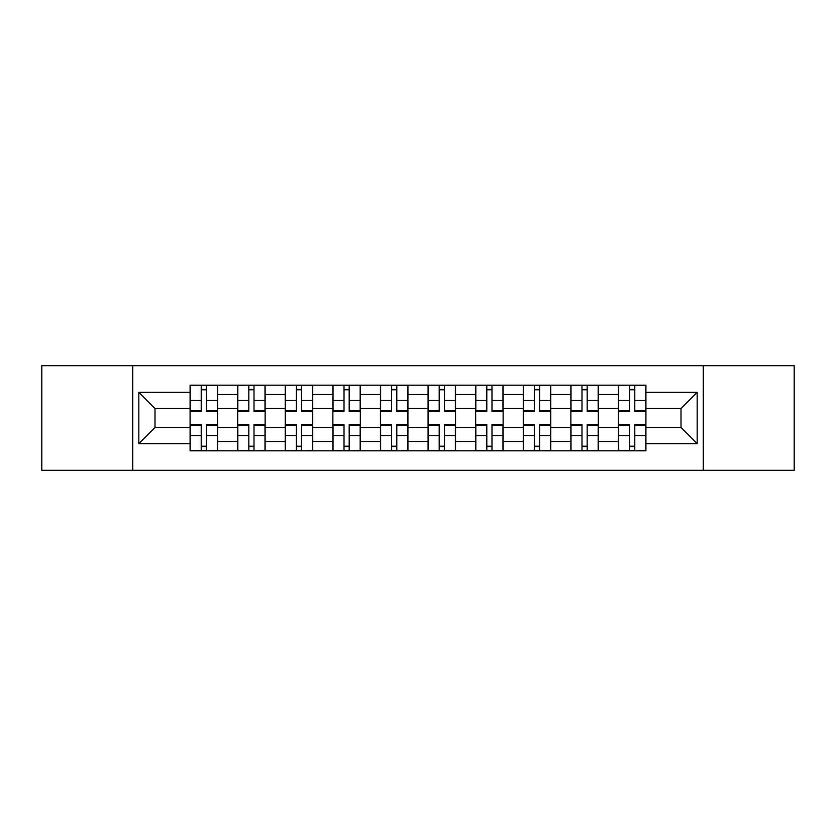 <?xml version="1.0" encoding="UTF-8"?>
<svg xmlns="http://www.w3.org/2000/svg" width="836" height="836" viewBox="0 0 836 836"><rect width="100%" height="100%" fill="white"/><g stroke="black" fill="none" stroke-linecap="round" stroke-linejoin="round"><path stroke-width="1.25" d="M703.275 470.323L794.2 470.323L794.2 365.677L41.8 365.677L41.8 470.323L703.275 470.323L703.275 365.677M237.685 450.803L237.685 394.508L217.548 394.508L217.548 450.803M217.548 394.508L217.548 385.197M237.685 394.508L237.685 385.197M265.137 385.197L265.137 450.803M285.275 450.803L285.275 385.197M312.737 385.197L312.737 450.803M332.874 450.803L332.874 385.197M360.337 385.197L360.337 450.803M380.474 450.803L380.474 385.197M407.926 385.197L407.926 450.803M428.074 450.803L428.074 385.197M455.526 385.197L455.526 450.803M475.663 450.803L475.663 385.197M503.126 385.197L503.126 450.803M523.263 450.803L523.263 385.197M550.725 385.197L550.725 450.803M570.863 450.803L570.863 385.197M598.315 385.197L598.315 450.803M618.452 450.803L618.452 385.197M618.452 427.457L598.315 427.457M570.863 427.457L550.725 427.457M523.263 427.457L503.126 427.457M475.663 427.457L455.526 427.457M428.074 427.457L407.926 427.457M380.474 427.457L360.337 427.457M332.874 427.457L312.737 427.457M285.275 427.457L265.137 427.457M237.685 427.457L217.548 427.457M618.452 408.543L598.315 408.543M570.863 408.543L550.725 408.543M523.263 408.543L503.126 408.543M475.663 408.543L455.526 408.543M428.074 408.543L407.926 408.543M380.474 408.543L360.337 408.543M332.874 408.543L312.737 408.543M285.275 408.543L265.137 408.543M237.685 408.543L217.548 408.543M154.994 427.457L190.085 427.457L190.085 408.543L154.994 408.543L154.994 427.457L138.828 443.634L138.828 392.366L190.085 392.366L190.085 408.543M645.914 408.543L645.914 427.457L681.006 427.457L681.006 408.543L645.914 408.543L645.914 385.197L190.085 385.197L190.085 392.366M645.914 392.366L697.172 392.366L697.172 443.634L645.914 443.634L645.914 427.457M190.085 427.457L190.085 450.803L645.914 450.803L645.914 443.634M190.085 443.634L138.828 443.634M132.725 470.323L132.725 365.677M206.408 446.225L201.215 446.225M201.215 389.775L206.408 389.775M254.008 446.225L248.814 446.225M248.814 389.775L254.008 389.775M301.597 446.225L296.414 446.225M296.414 389.775L301.597 389.775M349.197 446.225L344.014 446.225M344.014 389.775L349.197 389.775M396.797 446.225L391.603 446.225M391.603 389.775L396.797 389.775M444.397 446.225L439.203 446.225M439.203 389.775L444.397 389.775M491.986 446.225L486.803 446.225M486.803 389.775L491.986 389.775M539.586 446.225L534.403 446.225M534.403 389.775L539.586 389.775M587.185 446.225L581.992 446.225M581.992 389.775L587.185 389.775M634.785 446.225L629.592 446.225M629.592 389.775L634.785 389.775M138.828 392.366L154.994 408.543M681.006 427.457L697.172 443.634M681.006 408.543L697.172 392.366M206.408 411.437L206.408 385.511L217.391 385.511L217.391 411.437L206.408 411.437M201.215 389.471L206.408 389.471M196.794 385.511L190.232 385.511L190.232 411.437L201.215 411.437L201.215 385.511L210.829 385.511M201.215 424.563L201.215 450.489L190.232 450.489L190.232 424.563L201.215 424.563M206.408 446.529L201.215 446.529M210.829 450.489L217.391 450.489L217.391 424.563L206.408 424.563L206.408 450.489L196.794 450.489M254.008 411.437L254.008 385.511L264.991 385.511L264.991 411.437L254.008 411.437M248.814 389.471L254.008 389.471M244.394 385.511L237.832 385.511L237.832 411.437L248.814 411.437L248.814 385.511L258.428 385.511M301.597 411.437L301.597 385.511L312.58 385.511L312.58 411.437L301.597 411.437M296.414 389.471L301.597 389.471M291.994 385.511L285.431 385.511L285.431 411.437L296.414 411.437L296.414 385.511L306.028 385.511M248.814 424.563L248.814 450.489L237.832 450.489L237.832 424.563L248.814 424.563M254.008 446.529L248.814 446.529M258.428 450.489L264.991 450.489L264.991 424.563L254.008 424.563L254.008 450.489L244.394 450.489M296.414 424.563L296.414 450.489L285.431 450.489L285.431 424.563L296.414 424.563M301.597 446.529L296.414 446.529M306.028 450.489L312.58 450.489L312.58 424.563L301.597 424.563L301.597 450.489L291.994 450.489M349.197 411.437L349.197 385.511L360.18 385.511L360.18 411.437L349.197 411.437M344.014 389.471L349.197 389.471M339.583 385.511L333.031 385.511L333.031 411.437L344.014 411.437L344.014 385.511L353.618 385.511M396.797 411.437L396.797 385.511L407.78 385.511L407.78 411.437L396.797 411.437M391.603 389.471L396.797 389.471M387.183 385.511L380.62 385.511L380.62 411.437L391.603 411.437L391.603 385.511L401.217 385.511M444.397 411.437L444.397 385.511L455.38 385.511L455.38 411.437L444.397 411.437M439.203 389.471L444.397 389.471M434.783 385.511L428.22 385.511L428.22 411.437L439.203 411.437L439.203 385.511L448.817 385.511M344.014 424.563L344.014 450.489L333.031 450.489L333.031 424.563L344.014 424.563M349.197 446.529L344.014 446.529M353.618 450.489L360.18 450.489L360.18 424.563L349.197 424.563L349.197 450.489L339.583 450.489M391.603 424.563L391.603 450.489L380.62 450.489L380.62 424.563L391.603 424.563M396.797 446.529L391.603 446.529M401.217 450.489L407.78 450.489L407.78 424.563L396.797 424.563L396.797 450.489L387.183 450.489M439.203 424.563L439.203 450.489L428.22 450.489L428.22 424.563L439.203 424.563M444.397 446.529L439.203 446.529M448.817 450.489L455.38 450.489L455.38 424.563L444.397 424.563L444.397 450.489L434.783 450.489M491.986 411.437L491.986 385.511L502.969 385.511L502.969 411.437L491.986 411.437M486.803 389.471L491.986 389.471M482.382 385.511L475.82 385.511L475.82 411.437L486.803 411.437L486.803 385.511L496.417 385.511M486.803 424.563L486.803 450.489L475.82 450.489L475.82 424.563L486.803 424.563M491.986 446.529L486.803 446.529M496.417 450.489L502.969 450.489L502.969 424.563L491.986 424.563L491.986 450.489L482.382 450.489M539.586 411.437L539.586 385.511L550.569 385.511L550.569 411.437L539.586 411.437M534.403 389.471L539.586 389.471M529.972 385.511L523.42 385.511L523.42 411.437L534.403 411.437L534.403 385.511L544.006 385.511M534.403 424.563L534.403 450.489L523.42 450.489L523.42 424.563L534.403 424.563M539.586 446.529L534.403 446.529M544.006 450.489L550.569 450.489L550.569 424.563L539.586 424.563L539.586 450.489L529.972 450.489M587.185 411.437L587.185 385.511L598.168 385.511L598.168 411.437L587.185 411.437M581.992 389.471L587.185 389.471M577.572 385.511L571.009 385.511L571.009 411.437L581.992 411.437L581.992 385.511L591.606 385.511M581.992 424.563L581.992 450.489L571.009 450.489L571.009 424.563L581.992 424.563M587.185 446.529L581.992 446.529M591.606 450.489L598.168 450.489L598.168 424.563L587.185 424.563L587.185 450.489L577.572 450.489M634.785 411.437L634.785 385.511L645.768 385.511L645.768 411.437L634.785 411.437M629.592 389.471L634.785 389.471M625.171 385.511L618.609 385.511L618.609 411.437L629.592 411.437L629.592 385.511L639.206 385.511M629.592 424.563L629.592 450.489L618.609 450.489L618.609 424.563L629.592 424.563M634.785 446.529L629.592 446.529M639.206 450.489L645.768 450.489L645.768 424.563L634.785 424.563L634.785 450.489L625.171 450.489M570.863 394.508L550.725 394.508M523.263 394.508L503.126 394.508M475.663 394.508L455.526 394.508M428.074 394.508L407.926 394.508M380.474 394.508L360.337 394.508M332.874 394.508L312.737 394.508M285.275 394.508L265.137 394.508M618.452 394.508L598.315 394.508M570.863 441.492L550.725 441.492M523.263 441.492L503.126 441.492M475.663 441.492L455.526 441.492M428.074 441.492L407.926 441.492M380.474 441.492L360.337 441.492M332.874 441.492L312.737 441.492M285.275 441.492L265.137 441.492M237.685 441.492L217.548 441.492M618.452 441.492L598.315 441.492M206.408 410.8L217.391 410.8M206.408 400.496L217.391 400.496M190.232 410.8L201.215 410.8M190.232 400.496L201.215 400.496M201.215 425.2L190.232 425.2M201.215 435.504L190.232 435.504M217.391 425.2L206.408 425.2M217.391 435.504L206.408 435.504M254.008 410.8L264.991 410.8M254.008 400.496L264.991 400.496M237.832 410.8L248.814 410.8M237.832 400.496L248.814 400.496M301.597 410.8L312.58 410.8M301.597 400.496L312.58 400.496M285.431 410.8L296.414 410.8M285.431 400.496L296.414 400.496M248.814 425.2L237.832 425.2M248.814 435.504L237.832 435.504M264.991 425.2L254.008 425.2M264.991 435.504L254.008 435.504M296.414 425.2L285.431 425.2M296.414 435.504L285.431 435.504M312.58 425.2L301.597 425.2M312.58 435.504L301.597 435.504M349.197 410.8L360.18 410.8M349.197 400.496L360.18 400.496M333.031 410.8L344.014 410.8M333.031 400.496L344.014 400.496M396.797 410.8L407.78 410.8M396.797 400.496L407.78 400.496M380.62 410.8L391.603 410.8M380.62 400.496L391.603 400.496M444.397 410.8L455.38 410.8M444.397 400.496L455.38 400.496M428.22 410.8L439.203 410.8M428.22 400.496L439.203 400.496M344.014 425.2L333.031 425.2M344.014 435.504L333.031 435.504M360.18 425.2L349.197 425.2M360.18 435.504L349.197 435.504M391.603 425.2L380.62 425.2M391.603 435.504L380.62 435.504M407.78 425.2L396.797 425.2M407.78 435.504L396.797 435.504M439.203 425.2L428.22 425.2M439.203 435.504L428.22 435.504M455.38 425.2L444.397 425.2M455.38 435.504L444.397 435.504M491.986 410.8L502.969 410.8M491.986 400.496L502.969 400.496M475.82 410.8L486.803 410.8M475.82 400.496L486.803 400.496M486.803 425.2L475.82 425.2M486.803 435.504L475.82 435.504M502.969 425.2L491.986 425.2M502.969 435.504L491.986 435.504M539.586 410.8L550.569 410.8M539.586 400.496L550.569 400.496M523.42 410.8L534.403 410.8M523.42 400.496L534.403 400.496M534.403 425.2L523.42 425.2M534.403 435.504L523.42 435.504M550.569 425.2L539.586 425.2M550.569 435.504L539.586 435.504M587.185 410.8L598.168 410.8M587.185 400.496L598.168 400.496M571.009 410.8L581.992 410.8M571.009 400.496L581.992 400.496M581.992 425.2L571.009 425.2M581.992 435.504L571.009 435.504M598.168 425.2L587.185 425.2M598.168 435.504L587.185 435.504M634.785 410.8L645.768 410.8M634.785 400.496L645.768 400.496M618.609 410.8L629.592 410.8M618.609 400.496L629.592 400.496M629.592 425.2L618.609 425.2M629.592 435.504L618.609 435.504M645.768 425.2L634.785 425.2M645.768 435.504L634.785 435.504"/></g></svg>
